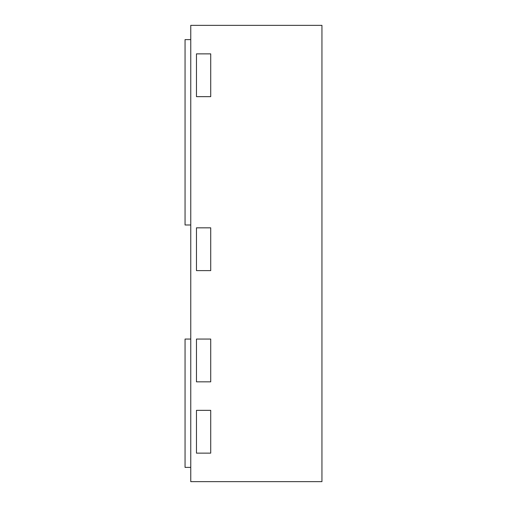 <?xml version="1.0" encoding="UTF-8"?>
<svg xmlns="http://www.w3.org/2000/svg" width="507" height="507" viewBox="0 0 507 507"><rect width="100%" height="100%" fill="white"/><g stroke="black" fill="none" stroke-linecap="round" stroke-linejoin="round"><path stroke-width="0.76" d="M190.759 339.056L185.055 339.056L185.055 467.391L190.759 467.391M190.759 39.609L185.055 39.609L185.055 224.981L190.759 224.981M321.945 481.65L190.759 481.65L190.759 25.35L321.945 25.35L321.945 481.65M210.722 53.869L196.463 53.869L196.463 96.647L210.722 96.647L210.722 53.869M210.722 227.833L196.463 227.833L196.463 270.611L210.722 270.611L210.722 227.833M210.722 339.056L196.463 339.056L196.463 381.834L210.722 381.834L210.722 339.056M210.722 410.353L196.463 410.353L196.463 453.131L210.722 453.131L210.722 410.353"/></g></svg>
